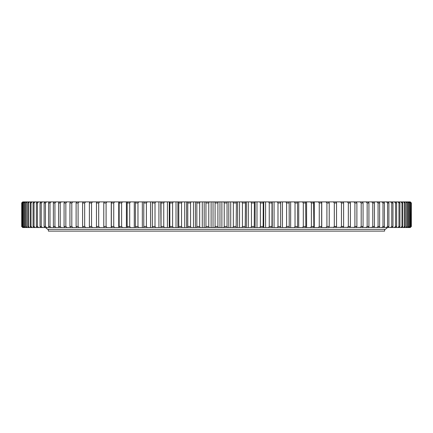 <?xml version="1.0" encoding="UTF-8"?>
<svg xmlns="http://www.w3.org/2000/svg" width="433" height="433" viewBox="0 0 433 433"><rect width="100%" height="100%" fill="white"/><g stroke="black" fill="none" stroke-linecap="round" stroke-linejoin="round"><path stroke-width="0.65" d="M205.956 202.963L208.776 202.963L208.776 226.475L205.956 226.475L205.956 202.963L205.648 201.892L211.109 201.892L211.109 227.541L205.648 227.541L205.956 226.475M217.913 202.963L215.087 202.963L215.087 226.475L217.913 226.475L217.913 202.963L218.27 201.892L211.109 201.892M227.044 202.963L224.224 202.963L224.224 226.475L227.044 226.475L227.044 202.963L227.352 201.892L218.27 201.892M236.153 202.963L233.344 202.963L233.344 226.475L236.153 226.475L236.413 201.892L227.352 201.892M245.219 202.963L242.426 202.963L242.426 226.475L245.219 226.475L245.424 201.892L236.413 201.892M254.22 202.963L251.449 202.963L251.449 226.475L254.22 226.475L254.377 201.892L245.424 201.892M263.14 202.963L260.395 202.963L260.395 226.475L263.14 226.475L263.242 201.892L254.377 201.892M271.956 202.963L269.25 202.963L269.25 226.475L271.956 226.475L272.011 201.892L263.242 201.892M280.654 202.963L277.986 202.963L277.986 226.475L280.654 226.475L280.649 201.892L272.011 201.892M289.212 202.963L286.586 202.963L286.586 226.475L289.212 226.475L289.152 201.892L280.649 201.892M297.606 202.963L295.03 202.963L295.03 226.475L297.606 226.475L297.493 201.892L289.152 201.892M305.822 202.963L303.306 202.963L303.306 226.475L305.822 226.475L305.66 201.892L297.493 201.892M313.838 202.963L311.387 202.963L311.387 226.475L313.838 226.475L313.627 201.892L305.66 201.892M321.649 202.963L319.262 202.963L319.262 226.475L321.649 226.475L321.649 202.963L321.383 201.892L313.627 201.892M329.221 202.963L326.91 202.963L326.91 226.475L329.221 226.475L329.221 202.963L328.907 201.892L321.383 201.892M341.458 202.963L343.613 202.963L343.613 226.475L341.458 226.475L341.458 202.963L340.49 201.892L410.289 201.892L411.35 202.963L411.35 226.475L410.203 227.541L411.35 226.475L411.285 202.963L411.285 226.475M336.549 202.963L334.314 202.963L334.314 226.475L336.549 226.475L336.549 202.963L336.181 201.892L340.49 201.892M361.192 202.963L363.065 202.963L363.065 226.475L361.192 226.475L361.192 202.963L360.153 201.892M368.927 202.963L367.152 202.963L367.152 226.475L368.927 226.475L368.927 202.963L368.321 201.892M350.394 202.963L348.332 202.963L348.332 226.475L350.394 226.475L350.394 202.963L349.929 201.892M356.884 202.963L354.914 202.963L354.914 226.475L356.884 226.475L356.884 202.963L356.37 201.892M374.448 202.963L372.781 202.963L372.781 226.475L374.448 226.475L374.448 202.963L373.798 201.892M379.627 202.963L378.063 202.963L378.063 226.475L379.627 226.475L379.627 202.963L378.935 201.892M384.444 202.963L382.994 202.963L382.994 226.475L384.444 226.475L384.444 202.963L383.708 201.892M388.894 202.963L387.557 202.963L387.557 226.475L388.894 226.475L388.894 202.963L388.12 201.892M392.964 202.963L391.746 202.963L391.746 226.475L392.964 226.475L392.964 202.963L392.152 201.892M396.644 202.963L395.551 202.963L395.551 226.475L396.644 226.475L396.644 202.963L395.794 201.892M399.93 202.963L398.961 202.963L398.961 226.475L399.93 226.475L399.93 202.963L399.047 201.892M402.814 202.963L401.965 202.963L401.965 226.475L402.814 226.475L402.814 202.963L401.9 201.892M405.288 202.963L404.568 202.963L404.568 226.475L405.288 226.475L405.288 202.963L404.341 201.892M407.345 202.963L406.755 202.963L406.755 226.475L407.345 226.475L407.345 202.963L406.37 201.892M408.985 202.963L408.519 202.963L408.519 226.475L408.985 226.475L408.985 202.963L407.983 201.892M410.197 202.963L409.867 202.963L409.867 226.475L410.197 226.475L410.197 202.963L409.174 201.892M21.715 202.963L21.715 226.475L21.715 202.963L22.797 201.892L21.65 202.963L22.711 201.892M22.213 202.963L22.213 226.475L22.213 202.963L23.306 201.892L22.797 201.892M23.133 202.963L22.803 202.963L22.803 226.475L23.133 226.475L23.133 202.963L24.237 201.892L23.306 201.892M24.481 202.963L24.015 202.963L24.015 226.475L24.481 226.475L24.481 202.963L25.596 201.892L24.237 201.892M26.245 202.963L25.655 202.963L25.655 226.475L26.245 226.475L26.245 202.963L27.371 201.892L25.596 201.892M28.432 202.963L27.712 202.963L27.712 226.475L28.432 226.475L28.432 202.963L29.563 201.892L27.371 201.892M31.035 202.963L30.186 202.963L30.186 226.475L31.035 226.475L31.035 202.963L32.166 201.892L29.563 201.892M34.039 202.963L33.07 202.963L33.07 226.475L34.039 226.475L34.039 202.963L35.17 201.892L32.166 201.892M37.449 202.963L36.356 202.963L36.356 226.475L37.449 226.475L37.449 202.963L38.58 201.892L35.17 201.892M41.254 202.963L40.036 202.963L40.036 226.475L41.254 226.475L41.254 202.963L42.374 201.892L38.58 201.892M45.443 202.963L44.106 202.963L44.106 226.475L45.443 226.475L45.443 202.963L46.558 201.892L42.374 201.892M50.006 202.963L48.556 202.963L48.556 226.475L50.006 226.475L50.006 202.963L51.11 201.892L46.558 201.892M64.073 202.963L65.848 202.963L65.848 226.475L64.073 226.475L64.073 202.963L64.679 201.892L51.11 201.892M71.808 202.963L69.935 202.963L69.935 226.475L71.808 226.475L71.808 202.963L72.847 201.892L64.679 201.892M58.552 202.963L60.219 202.963L60.219 226.475L58.552 226.475L58.552 202.963L59.202 201.892M54.937 202.963L53.373 202.963L53.373 226.475L54.937 226.475L54.937 202.963L56.03 201.892M96.451 202.963L98.686 202.963L98.686 226.475L96.451 226.475L96.451 202.963L96.819 201.892L72.847 201.892M89.387 202.963L91.542 202.963L91.542 226.475L89.387 226.475L89.387 202.963L89.804 201.892M78.086 202.963L76.116 202.963L76.116 226.475L78.086 226.475L78.086 202.963L79.104 201.892M84.668 202.963L82.606 202.963L82.606 226.475L84.668 226.475L84.668 202.963L85.664 201.892M106.09 202.963L103.779 202.963L103.779 226.475L106.09 226.475L106.09 202.963L107 201.892L96.819 201.892M113.738 202.963L111.351 202.963L111.351 226.475L113.738 226.475L113.738 202.963L114.615 201.892L107 201.892M121.613 202.963L119.162 202.963L119.162 226.475L121.613 226.475L121.613 202.963L122.458 201.892L114.615 201.892M129.694 202.963L127.178 202.963L127.178 226.475L129.694 226.475L129.694 202.963L130.501 201.892L122.458 201.892M137.97 202.963L135.394 202.963L135.394 226.475L137.97 226.475L137.97 202.963L138.739 201.892L130.501 201.892M146.414 202.963L143.788 202.963L143.788 226.475L146.414 226.475L146.414 202.963L147.144 201.892L138.739 201.892M155.014 202.963L152.346 202.963L152.346 226.475L155.014 226.475L155.014 202.963L155.701 201.892L147.144 201.892M163.75 202.963L161.044 202.963L161.044 226.475L163.75 226.475L163.75 202.963L164.394 201.892L155.701 201.892M172.605 202.963L169.86 202.963L169.86 226.475L172.605 226.475L172.605 202.963L173.205 201.892L164.394 201.892M181.551 202.963L178.78 202.963L178.78 226.475L181.551 226.475L181.551 202.963L182.104 201.892L173.205 201.892M190.574 202.963L187.781 202.963L187.781 226.475L190.574 226.475L190.574 202.963L191.083 201.892L182.104 201.892M199.656 202.963L196.847 202.963L196.847 226.475L199.656 226.475L199.656 202.963L200.116 201.892L191.083 201.892M334.314 202.963L333.372 201.892L328.907 201.892M333.372 201.892L336.181 201.892M205.648 201.892L200.116 201.892M204.192 201.892L204.192 227.541L205.648 227.541M204.192 227.541L196.587 227.541L196.847 226.475M195.375 201.892L195.375 227.541L196.587 227.541M195.375 227.541L187.576 227.541L187.781 226.475M186.601 201.892L186.601 227.541L187.576 227.541M186.601 227.541L178.623 227.541L178.78 226.475M177.893 201.892L177.893 227.541L178.623 227.541M177.893 227.541L169.758 227.541L169.86 226.475M169.276 201.892L169.276 227.541L169.758 227.541M169.276 227.541L160.989 227.541L161.044 226.475M160.757 201.892L160.989 227.541M160.757 227.541L22.711 227.541L21.65 226.475L22.711 227.541M328.977 227.309L410.203 227.541M328.977 227.541L326 227.541L326.91 226.475M321.741 201.892L321.741 227.541L326 227.541M321.741 227.541L318.385 227.541L319.262 226.475M314.277 201.892L314.277 227.541L318.385 227.541M314.277 227.541L310.542 227.541L311.387 226.475M306.602 201.892L306.602 227.541L310.542 227.541M306.602 227.541L302.499 227.541L303.306 226.475M298.721 201.892L298.721 227.541L302.499 227.541M298.721 227.541L294.261 227.541L295.03 226.475M290.667 201.892L290.667 227.541L294.261 227.541M290.667 227.541L285.856 227.541L286.586 226.475M282.446 201.892L282.446 227.541L285.856 227.541M282.446 227.541L277.299 227.541L277.986 226.475M274.078 201.892L274.078 227.541L277.299 227.541M274.078 227.541L268.606 227.541L269.25 226.475M265.586 201.892L265.586 227.541L268.606 227.541M265.586 227.541L259.795 227.541L260.395 226.475M256.986 201.892L256.986 227.541L259.795 227.541M256.986 227.541L250.896 227.541L251.449 226.475M248.298 201.892L248.298 227.541L250.896 227.541M248.298 227.541L241.917 227.541L242.426 226.475M239.541 201.892L239.541 227.541L241.917 227.541M239.541 227.541L232.884 227.541L233.344 226.475M230.729 201.892L230.729 227.541L232.884 227.541M230.729 227.541L223.812 227.541L224.224 226.475M221.891 201.892L221.891 227.541L223.812 227.541M221.891 227.541L214.73 227.541L215.087 226.475M213.036 201.892L213.036 227.541L214.73 227.541M213.036 227.541L211.109 227.541M209.188 227.541L208.776 226.475M218.27 227.541L217.913 226.475M227.352 227.541L227.044 226.475M236.413 227.541L236.153 226.475M245.424 227.541L245.219 226.475M254.377 227.541L254.22 226.475M263.242 227.541L263.14 226.475M272.011 227.541L271.956 226.475M280.649 227.541L280.654 226.475M289.152 227.541L289.212 226.475M297.493 227.541L297.606 226.475M305.66 227.541L305.822 226.475M313.627 227.541L313.838 226.475M321.383 227.541L321.649 226.475M328.907 227.541L329.221 226.475M343.196 227.541L343.613 226.475M340.49 227.541L341.458 226.475M333.372 227.541L334.314 226.475M336.181 227.541L336.549 226.475M362.508 227.541L363.065 226.475M360.153 227.541L361.192 226.475M366.091 227.541L367.152 226.475M368.321 227.541L368.927 226.475M347.336 227.541L348.332 226.475M349.929 227.541L350.394 226.475M353.896 227.541L354.914 226.475M356.37 227.541L356.884 226.475M371.703 227.541L372.781 226.475M373.798 227.541L374.448 226.475M376.97 227.541L378.063 226.475M378.935 227.541L379.627 226.475M381.89 227.541L382.994 226.475M383.708 227.541L384.444 226.475M386.442 227.541L387.557 226.475M388.12 227.541L388.894 226.475M390.626 227.541L391.746 226.475M392.152 227.541L392.964 226.475M394.42 227.541L395.551 226.475M395.794 227.541L396.644 226.475M397.83 227.541L398.961 226.475M399.047 227.541L399.93 226.475M400.834 227.541L401.965 226.475M401.9 227.541L402.814 226.475M403.437 227.541L404.568 226.475M404.341 227.541L405.288 226.475M405.629 227.541L406.755 226.475M406.37 227.541L407.345 226.475M407.404 227.541L408.519 226.475M407.983 227.541L408.985 226.475M408.763 227.541L409.867 226.475M409.174 227.541L410.197 226.475M22.797 227.541L21.715 226.475M23.057 227.541L22.013 226.475M23.306 227.541L22.213 226.475M23.826 227.541L22.803 226.475M24.237 227.541L23.133 226.475M25.017 227.541L24.015 226.475M25.596 227.541L24.481 226.475M26.63 227.541L25.655 226.475M27.371 227.541L26.245 226.475M28.659 227.541L27.712 226.475M29.563 227.541L28.432 226.475M31.1 227.541L30.186 226.475M32.166 227.541L31.035 226.475M33.953 227.541L33.07 226.475M35.17 227.541L34.039 226.475M37.206 227.541L36.356 226.475M38.58 227.541L37.449 226.475M40.848 227.541L40.036 226.475M42.374 227.541L41.254 226.475M44.88 227.541L44.106 226.475M46.558 227.541L45.443 226.475M49.292 227.541L48.556 226.475M51.11 227.541L50.006 226.475M66.909 227.541L65.848 226.475M64.679 227.541L64.073 226.475M70.492 227.541L69.935 226.475M72.847 227.541L71.808 226.475M61.297 227.541L60.219 226.475M59.202 227.541L58.552 226.475M54.065 227.541L53.373 226.475M56.03 227.541L54.937 226.475M99.628 227.541L98.686 226.475M96.819 227.541L96.451 226.475M92.51 227.541L91.542 226.475M89.804 227.541L89.387 226.475M76.63 227.541L76.116 226.475M79.104 227.541L78.086 226.475M83.071 227.541L82.606 226.475M85.664 227.541L84.668 226.475M104.093 227.541L103.779 226.475M107 227.541L106.09 226.475M111.617 227.541L111.351 226.475M114.615 227.541L113.738 226.475M119.373 227.541L119.162 226.475M122.458 227.541L121.613 226.475M127.34 227.541L127.178 226.475M130.501 227.541L129.694 226.475M135.507 227.541L135.394 226.475M138.739 227.541L137.97 226.475M143.848 227.541L143.788 226.475M147.144 227.541L146.414 226.475M152.351 227.541L152.346 226.475M155.701 227.541L155.014 226.475M164.394 227.541L163.75 226.475M173.205 227.541L172.605 226.475M182.104 227.541L181.551 226.475M191.083 227.541L190.574 226.475M200.116 227.541L199.656 226.475M208.776 202.963L209.188 201.892M215.087 202.963L214.73 201.892M224.224 202.963L223.812 201.892M233.344 202.963L232.884 201.892M242.426 202.963L241.917 201.892M251.449 202.963L250.896 201.892M260.395 202.963L259.795 201.892M269.25 202.963L268.606 201.892M277.986 202.963L277.299 201.892M286.586 202.963L285.856 201.892M295.03 202.963L294.261 201.892M303.306 202.963L302.499 201.892M311.387 202.963L310.542 201.892M319.262 202.963L318.385 201.892M326.91 202.963L326 201.892M343.613 202.963L343.196 201.892M363.065 202.963L362.508 201.892M367.152 202.963L366.091 201.892M348.332 202.963L347.336 201.892M354.914 202.963L353.896 201.892M372.781 202.963L371.703 201.892M378.063 202.963L376.97 201.892M382.994 202.963L381.89 201.892M387.557 202.963L386.442 201.892M391.746 202.963L390.626 201.892M395.551 202.963L394.42 201.892M398.961 202.963L397.83 201.892M401.965 202.963L400.834 201.892M404.568 202.963L403.437 201.892M406.755 202.963L405.629 201.892M408.519 202.963L407.404 201.892M409.867 202.963L408.763 201.892M22.013 202.963L23.057 201.892M22.803 202.963L23.826 201.892M24.015 202.963L25.017 201.892M25.655 202.963L26.63 201.892M27.712 202.963L28.659 201.892M30.186 202.963L31.1 201.892M33.07 202.963L33.953 201.892M36.356 202.963L37.206 201.892M40.036 202.963L40.848 201.892M44.106 202.963L44.88 201.892M48.556 202.963L49.292 201.892M65.848 202.963L66.909 201.892M69.935 202.963L70.492 201.892M60.219 202.963L61.297 201.892M53.373 202.963L54.065 201.892M98.686 202.963L99.628 201.892M91.542 202.963L92.51 201.892M76.116 202.963L76.63 201.892M82.606 202.963L83.071 201.892M103.779 202.963L104.093 201.892M111.351 202.963L111.617 201.892M119.162 202.963L119.373 201.892M127.178 202.963L127.34 201.892M135.394 202.963L135.507 201.892M143.788 202.963L143.848 201.892M152.346 202.963L152.351 201.892M161.044 202.963L160.989 201.892M169.86 202.963L169.758 201.892M178.78 202.963L178.623 201.892M187.781 202.963L187.576 201.892M196.847 202.963L196.587 201.892M410.987 202.963L410.787 226.475L410.987 202.963L409.943 201.892M409.694 227.541L410.787 226.475M409.943 227.541L410.987 226.475M410.787 202.963L409.694 201.892M410.289 227.541L411.35 226.475M411.285 202.963L410.203 201.892M411.35 202.963L410.289 201.892M202.271 201.892L202.271 227.541M193.459 201.892L193.459 227.541M184.702 201.892L184.702 227.541M176.014 201.892L176.014 227.541M167.414 201.892L167.414 227.541M158.922 201.892L158.922 227.541M150.554 201.892L150.554 227.541M142.333 201.892L142.333 227.541M134.279 201.892L134.279 227.541M126.398 201.892L126.398 227.541M118.723 201.892L118.723 227.541M111.259 201.892L111.259 227.541M272.243 201.892L272.243 227.541M263.724 201.892L263.724 227.541M255.107 201.892L255.107 227.541M246.399 201.892L246.399 227.541M237.625 201.892L237.625 227.541M228.808 201.892L228.808 227.541M219.964 201.892L219.964 227.541M48.377 229.344L48.377 231.108L384.623 231.108L384.623 229.344M387.475 227.541L385.338 229.344L47.662 229.344L45.525 227.541"/></g></svg>
